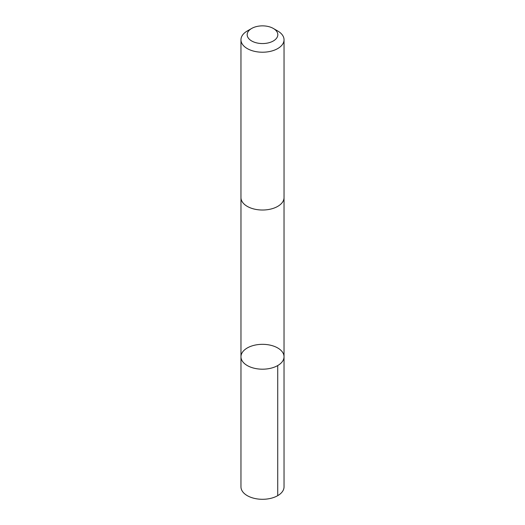 <?xml version="1.0" encoding="UTF-8"?>
<svg xmlns="http://www.w3.org/2000/svg" width="525" height="525" viewBox="0 0 525 525"><rect width="100%" height="100%" fill="white"/><g stroke="black" fill="none" stroke-linecap="round" stroke-linejoin="round"><path stroke-width="0.79" d="M268.807 368.648A21.532 12.429 180 0 1 240.968 356.757A21.532 12.429 180 0 1 262.5 344.328A21.532 12.429 180 0 1 284.032 356.757A21.532 12.429 180 0 1 268.807 368.648A21.532 12.429 180 0 1 240.968 356.757L240.962 486.859A21.538 12.436 0 0 0 268.807 498.75A21.538 12.436 0 0 0 284.038 486.859L284.032 356.757A21.532 12.429 180 0 1 268.807 368.648M251.665 28.455L247.275 30.988A21.538 12.436 0 0 0 240.962 39.782L240.962 197.584A21.538 12.436 0 0 0 262.5 210.02A21.538 12.436 0 0 0 284.038 197.584L284.038 39.782A21.538 12.436 0 0 0 277.725 30.988L273.335 28.455A15.317 8.846 0 0 0 258.018 26.25A15.317 8.846 0 0 0 251.665 28.455A15.317 8.846 0 0 0 251.665 40.963A15.317 8.846 0 0 0 273.335 40.963A15.317 8.846 0 0 0 273.335 28.455M240.962 39.782A21.538 12.436 0 0 0 262.5 52.218A21.538 12.436 0 0 0 284.038 39.782M277.725 365.551L277.725 495.652M240.968 197.84L240.968 356.757M284.032 197.84L284.032 356.757"/></g></svg>
